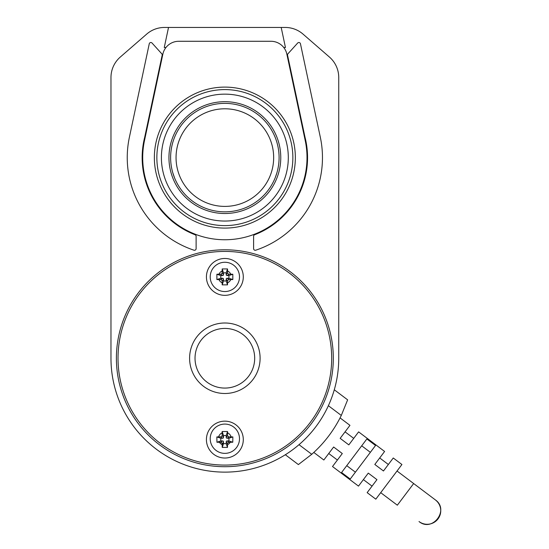 <?xml version="1.0" encoding="UTF-8"?>
<svg xmlns="http://www.w3.org/2000/svg" width="549" height="549" viewBox="0 0 549 549"><rect width="100%" height="100%" fill="white"/><g stroke="black" fill="none" stroke-linecap="round" stroke-linejoin="round"><path stroke-width="0.82" d="M165.949 47.516L164.261 47.516L168.522 27.45L285.219 27.45A27.114 27.114 0 0 1 303.007 34.093L329.407 57.034A27.114 27.114 0 0 1 338.74 77.498L338.74 358.25A113.883 113.883 0 0 1 224.857 472.126A113.883 113.883 0 0 1 110.973 358.25L110.973 77.498A27.114 27.114 0 0 1 120.306 57.034L146.707 34.093A27.114 27.114 0 0 1 164.494 27.45L168.522 27.45M285.219 27.45L281.191 27.45L285.453 47.516L283.764 47.516M110.973 358.25L110.973 77.498M120.306 57.034L146.707 34.093M303.007 34.093L329.407 57.034M338.74 77.498L338.74 358.25M196.117 236.269L196.117 248.656A1.626 1.626 0 0 1 193.975 250.2A97.612 97.612 0 0 1 129.379 137.305L149.253 43.796A1.626 1.626 0 0 1 152.046 43.042L161.77 53.788A1.626 1.626 0 0 1 162.154 55.216L144.696 137.264A82.7 82.7 0 0 0 195.073 234.752A1.626 1.626 0 0 1 196.117 236.269M320.335 137.305A97.612 97.612 0 0 1 255.738 250.2A1.626 1.626 0 0 1 253.597 248.656L253.597 236.269A1.626 1.626 0 0 1 254.64 234.752A82.7 82.7 0 0 0 305.018 137.264L287.559 55.216A1.626 1.626 0 0 1 287.944 53.788L297.668 43.042A1.626 1.626 0 0 1 300.461 43.796L320.335 137.305M286.866 54.166L305.217 140.523A82.158 82.158 0 0 1 224.857 239.755A82.158 82.158 0 0 1 144.497 140.523L162.847 54.166A16.271 16.271 0 0 1 178.761 41.278L270.952 41.278A16.271 16.271 0 0 1 286.866 54.166L305.217 140.523M144.497 140.523L162.847 54.166M178.761 41.278L270.952 41.278M154.358 157.597A70.498 70.498 0 0 0 260.102 218.653A70.498 70.498 0 0 0 260.102 96.549A70.498 70.498 0 0 0 154.358 157.597M168.948 157.597A55.909 55.909 0 0 0 252.814 206.019A55.909 55.909 0 0 0 252.814 109.182A55.909 55.909 0 0 0 168.948 157.597M161.406 157.597A63.451 63.451 0 0 0 256.582 212.545A63.451 63.451 0 0 0 256.582 102.649A63.451 63.451 0 0 0 161.406 157.597M156.856 157.597A68.001 68.001 0 0 0 258.86 216.491A68.001 68.001 0 0 0 258.86 98.71A68.001 68.001 0 0 0 156.856 157.597M227.025 278.261A0.817 0.817 0 0 0 226.215 279.07L226.215 280.971L223.498 280.971L223.498 279.07A0.817 0.817 0 0 0 222.688 278.261L220.787 278.261L220.787 275.55L222.688 275.55A0.817 0.817 0 0 0 223.498 274.733L223.498 272.839L226.215 272.839L226.215 274.733A0.817 0.817 0 0 0 227.025 275.55L228.926 275.55L228.926 278.261L227.025 278.261L229.194 279.613A1.626 1.626 0 0 0 227.567 281.239L226.215 279.07M226.215 272.839L227.512 268.935L227.567 270.986L227.567 272.565L226.215 274.733M227.567 272.565A1.626 1.626 0 0 0 229.194 274.191L227.025 275.55M220.787 275.55L216.889 274.246L218.941 274.191L220.52 274.191L222.688 275.55M220.52 274.191A1.626 1.626 0 0 0 222.146 272.565L223.498 274.733M223.498 280.971L222.201 284.869L222.146 282.817L222.146 281.239L223.498 279.07M222.146 281.239A1.626 1.626 0 0 0 220.52 279.613L222.688 278.261M227.025 440.95A0.817 0.817 0 0 0 226.215 441.76L226.215 443.661L223.498 443.661L223.498 441.76A0.817 0.817 0 0 0 222.688 440.95L220.787 440.95L220.787 438.232L222.688 438.232A0.817 0.817 0 0 0 223.498 437.423L223.498 435.522L226.215 435.522L226.215 437.423A0.817 0.817 0 0 0 227.025 438.232L228.926 438.232L228.926 440.95L227.025 440.95L229.194 442.302A1.626 1.626 0 0 0 227.567 443.928L226.215 441.76M226.215 435.522L227.547 431.521L227.567 432.811L227.567 435.254L226.215 437.423M227.567 435.254A1.626 1.626 0 0 0 229.194 436.88L227.025 438.232M220.787 438.232L216.855 436.922L218.619 436.88L220.52 436.88L222.688 438.232M220.52 436.88A1.626 1.626 0 0 0 222.146 435.254L223.498 437.423M223.498 443.661L222.249 447.414L222.146 444.642L223.498 441.76M222.146 443.928A1.626 1.626 0 0 0 220.52 442.302L222.688 440.95M220.52 279.613L216.889 279.558L220.787 278.261M222.201 284.869L227.512 284.869L226.215 280.971M227.512 284.869L227.567 281.239M228.926 278.261L232.824 279.558L229.194 279.613M232.824 279.558L232.824 274.246L228.926 275.55M232.824 274.246L229.194 274.191M227.512 268.935L222.201 268.935L223.498 272.839M222.201 268.935L222.146 272.565M216.889 274.246L216.889 279.558M220.52 442.302L216.937 442.233L220.787 440.95M222.249 447.414L227.464 447.414L226.215 443.661M227.464 447.414L227.567 443.928M228.926 440.95L232.776 442.233L229.194 442.302M232.776 442.233L232.858 436.922L228.926 438.232M232.858 436.922L229.194 436.88M227.547 431.521L222.167 431.521L223.498 435.522M222.167 431.521L222.146 435.254M216.855 436.922L216.937 442.233M239.494 276.902A14.638 14.638 0 0 1 217.534 289.584A14.638 14.638 0 0 1 217.534 264.227A14.638 14.638 0 0 1 239.494 276.902M239.494 438.726A14.638 14.638 0 0 1 217.534 451.402A14.638 14.638 0 0 1 217.534 426.045A14.638 14.638 0 0 1 239.494 438.726M260.102 358.25A35.246 35.246 0 0 1 207.234 388.774A35.246 35.246 0 0 1 207.234 327.719A35.246 35.246 0 0 1 260.102 358.25M243.296 276.902A18.44 18.44 0 0 1 215.64 292.871A18.44 18.44 0 0 1 215.64 260.94A18.44 18.44 0 0 1 243.296 276.902M243.296 439.591A18.44 18.44 0 0 1 215.64 455.56A18.44 18.44 0 0 1 215.64 423.622A18.44 18.44 0 0 1 243.296 439.591M333.312 358.25A108.455 108.455 0 0 1 170.629 452.177A108.455 108.455 0 0 1 170.629 264.323A108.455 108.455 0 0 1 333.312 358.25M313.802 452.431L323.841 460L333.634 447.01L342.295 453.536L332.502 466.526L358.49 486.112L368.283 473.114L376.943 479.641L367.151 492.638L375.811 499.165L401.923 464.516L393.262 457.99L383.47 470.98L374.809 464.454L384.602 451.463L358.614 431.878L348.821 444.875L340.16 438.349L349.953 425.351L340.064 417.899M341.581 472.504L366.862 438.96L375.523 445.486L350.241 479.03L341.581 472.504M419.017 521.536C432.468 532.66 449.734 509.753 435.336 499.878A13.56 13.56 0 0 0 435.316 499.865A13.56 13.56 0 0 1 438.027 518.88A13.56 13.56 0 0 1 419.017 521.536M435.316 499.865L413.658 483.545L397.339 505.197L380.711 492.666M370.362 452.335L361.702 445.809M355.402 472.181L346.742 465.655M299.006 444.683L311.757 454.284A124.726 124.726 0 0 0 341.3 415.435L328.377 405.704M311.757 454.284L298.382 464.578L285.329 454.744M334.286 389.783L347.634 399.837L341.3 415.435M175.152 179.29L174.458 177.615M172.791 172.763L174.568 177.903M276.874 172.928L275.255 177.615M224.857 103.37A54.227 54.227 0 0 1 271.817 184.718A54.227 54.227 0 0 1 177.89 184.718A54.227 54.227 0 0 1 224.857 103.37A54.227 54.227 0 0 1 271.817 184.718A54.227 54.227 0 0 1 177.89 184.718A54.227 54.227 0 0 1 224.857 103.37M222.146 282.817A6.506 6.506 0 0 1 218.941 279.613M230.772 279.613A6.506 6.506 0 0 1 227.567 282.817M227.567 270.986A6.506 6.506 0 0 1 230.772 274.191M218.941 274.191A6.506 6.506 0 0 1 222.146 270.986M222.146 444.642A6.506 6.506 0 0 1 219.422 442.302M230.292 442.302A6.506 6.506 0 0 1 227.567 444.642M227.567 432.811A6.506 6.506 0 0 1 231.095 436.88M218.619 436.88A6.506 6.506 0 0 1 222.146 432.811M254.681 358.25A29.824 29.824 0 0 1 209.944 384.08A29.824 29.824 0 0 1 209.944 332.419A29.824 29.824 0 0 1 254.681 358.25M331.685 358.25A106.829 106.829 0 0 1 171.439 450.763A106.829 106.829 0 0 1 171.439 265.73A106.829 106.829 0 0 1 331.685 358.25M224.857 108.791A48.806 48.806 0 0 1 267.123 182A48.806 48.806 0 0 1 182.591 182A48.806 48.806 0 0 1 224.857 108.791M353.721 438.376L345.053 431.85M388.363 464.488L379.702 457.955M372.05 486.139L363.383 479.613M337.402 460.035L328.741 453.501M413.658 483.545L397.03 471.015"/></g></svg>
